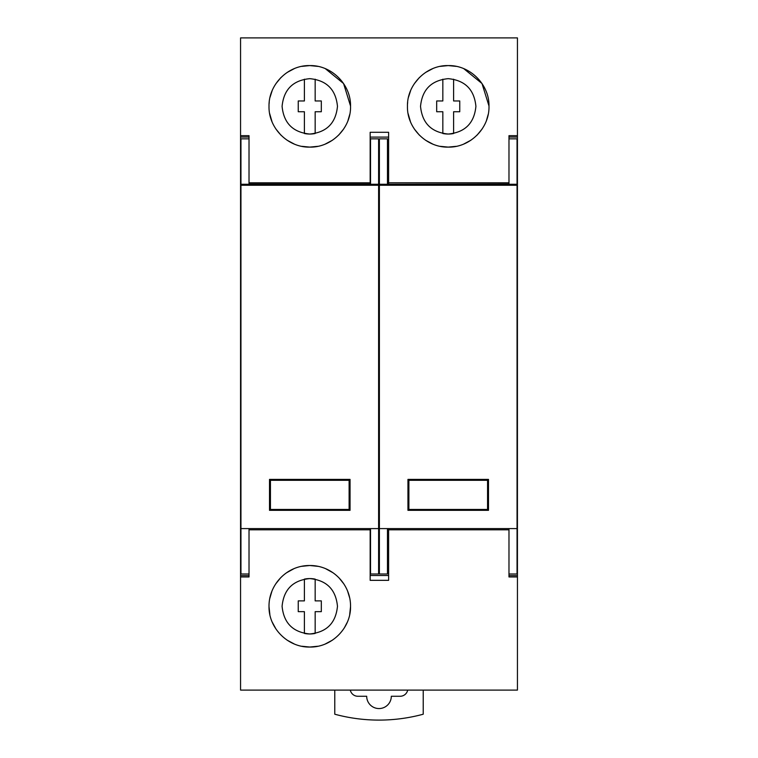 <?xml version="1.0" encoding="UTF-8"?>
<svg xmlns="http://www.w3.org/2000/svg" width="758" height="758" viewBox="0 0 758 758"><rect width="100%" height="100%" fill="white"/><g stroke="black" fill="none" stroke-linecap="round" stroke-linejoin="round"><path stroke-width="1.14" d="M517.439 135.673L517.439 37.9L240.561 37.9L240.561 690.102L517.439 690.102L517.439 135.673L508.978 135.673L508.978 184.27M240.561 135.673L249.022 135.673L249.022 182.82L370.16 182.82L370.16 132.299L388.617 132.299L388.617 182.82L508.978 182.82L508.978 184.033L388.617 184.27M301.836 146.332L309.776 147.109L317.716 146.332M325.371 144.011L332.421 140.249M338.608 135.17L343.677 128.993M348.017 120.465L349.722 114.505M350.537 105.997L343.564 83.532L325.362 68.684M317.725 66.372L309.776 65.586L301.845 66.372M294.208 68.684L287.159 72.436M280.981 77.496L275.912 83.664M272.141 90.714L270.056 97.204M269.223 102.254L269.09 103.874M269.677 113.653L271.989 121.631M275.903 129.021L280.953 135.17M287.13 140.239L294.189 144.011M440.275 146.332L448.224 147.109L456.155 146.332M463.811 144.011L470.86 140.249M477.047 135.17L482.116 128.993M486.465 120.465L488.161 114.505M488.986 105.997L482.003 83.532L463.801 68.684M456.164 66.372L448.224 65.586L440.284 66.372M432.647 68.684L425.608 72.436M419.42 77.496L414.351 83.664M410.58 90.714L408.496 97.204M407.662 102.254L407.529 103.874M408.117 113.653L410.429 121.631M414.342 129.021L419.392 135.17M425.57 140.239L432.629 144.011M388.617 182.82L388.617 184.033M517.439 576.952L508.978 576.952L508.978 529.804L388.617 529.804L388.617 580.334L370.16 580.334L370.16 529.804L249.022 529.804L249.022 576.952L240.561 576.952M388.617 529.804L388.617 528.591M370.16 182.82L370.16 184.033L249.022 184.033L249.022 182.82L249.022 184.27M508.978 529.804L508.978 528.591L517.051 528.591L517.051 574.005L508.978 574.005M508.978 137.037L517.439 137.037M240.561 137.037L249.022 137.037M274.405 37.9L345.155 37.9M412.845 37.9L483.595 37.9M301.836 646.252L309.776 647.038L317.716 646.252M325.362 643.94L332.468 640.14M344.236 628.06L347.268 622.28M349.703 614.52L350.537 606.637M349.675 597.901L347.562 590.965M343.905 583.973L338.94 577.785M332.866 572.678L325.779 568.775M317.943 566.34L309.776 565.506L301.627 566.33M293.791 568.775L286.695 572.678M280.621 577.785L275.656 583.973M271.942 591.098L269.725 598.687M269.024 606.665L269.857 614.52M272.255 622.185L276.035 629.131M287.083 640.131L294.189 643.93M370.16 529.804L370.16 528.591M249.022 138.847L240.949 138.847L240.949 528.591L249.022 528.591L249.022 529.804M378.612 515.326L379.388 515.326M378.612 196.047L379.388 196.047M508.978 575.587L517.439 575.587M240.561 575.587L249.022 575.587M388.617 575.511L370.16 575.511M388.617 137.113L370.16 137.113M309.776 647.038C288.125 647.578 268.664 628.297 269.014 606.618C268.635 584.958 286.647 565.345 309.776 565.506C332.904 565.335 350.916 584.958 350.537 606.608C350.897 628.297 331.435 647.578 309.776 647.038M309.776 578.581C292.958 580.221 283.729 589.459 282.09 606.286C283.738 623.095 292.967 632.324 309.776 633.963C326.594 632.324 335.822 623.095 337.471 606.277C335.832 589.459 326.603 580.23 309.776 578.581A27.686 27.686 0 0 0 304.394 579.112L304.394 600.886L298.245 600.886L298.245 611.659L304.394 611.659L304.394 633.432A27.686 27.686 0 0 0 315.167 633.432L315.167 611.659L321.316 611.659L321.316 600.886L315.167 600.886L315.167 579.112A27.686 27.686 0 0 0 309.776 578.581M304.394 79.192L304.394 100.966L298.245 100.966L298.245 111.739L304.394 111.739L304.394 133.512A27.686 27.686 0 0 0 309.776 134.043C326.603 132.404 335.832 123.166 337.471 106.328C335.813 89.51 326.584 80.291 309.776 78.661C292.967 80.301 283.738 89.529 282.09 106.347C283.729 123.166 292.967 132.404 309.776 134.043A27.686 27.686 0 0 0 315.167 133.512L315.167 111.739L321.316 111.739L321.316 100.966L315.167 100.966L315.167 79.192M309.776 65.586C331.549 65.027 351.077 84.517 350.547 106.338C351.115 128.111 331.578 147.677 309.776 147.109C287.983 147.677 268.446 128.111 269.014 106.338C268.484 84.517 288.012 65.027 309.776 65.586M448.224 65.586C469.988 65.027 489.516 84.517 488.986 106.338C489.554 128.111 470.017 147.677 448.224 147.109C426.422 147.677 406.885 128.111 407.453 106.338C406.923 84.517 426.451 65.027 448.224 65.586M448.224 78.661C431.406 80.301 422.178 89.529 420.529 106.347C422.178 123.166 431.406 132.404 448.224 134.043C465.042 132.404 474.271 123.166 475.91 106.328C474.252 89.51 465.024 80.291 448.224 78.661M387.461 184.27L387.461 138.847L379.388 138.847L379.388 574.005L387.461 574.005L387.461 528.591L379.388 528.591L517.051 528.591L517.051 138.847L508.978 138.847M379.388 185.255L517.051 185.255M407.946 479.397L407.946 510.324L488.493 510.324L488.493 479.397L407.946 479.397M379.388 184.27L517.051 184.27M487.555 509.452L487.555 480.297L408.884 480.297L408.884 509.452L487.555 509.452M370.539 184.27L370.539 138.847L378.612 138.847L378.612 528.591L240.949 528.591L240.949 574.005L249.022 574.005M370.539 574.005L370.539 528.591L378.612 528.591L378.612 574.005L370.539 574.005M240.949 185.255L378.612 185.255M269.507 479.397L269.507 510.324L350.054 510.324L350.054 479.397L269.507 479.397M240.949 184.27L378.612 184.27M349.116 509.452L349.116 480.297L270.445 480.297L270.445 509.452L349.116 509.452M442.833 79.192L442.833 100.966L436.684 100.966L436.684 111.739L442.833 111.739L442.833 133.512A27.686 27.686 0 0 0 453.606 133.512L453.606 111.739L459.755 111.739L459.755 100.966L453.606 100.966L453.606 79.192M423.22 690.102L423.22 714.216A169.205 169.205 0 0 1 334.78 714.216L334.78 690.102M350.31 690.102A7.694 7.694 0 0 0 357.852 696.261L366.692 696.261A12.308 12.308 0 0 0 379 708.559A12.308 12.308 0 0 0 391.308 696.261L400.148 696.261A7.694 7.694 0 0 0 407.69 690.102"/></g></svg>
